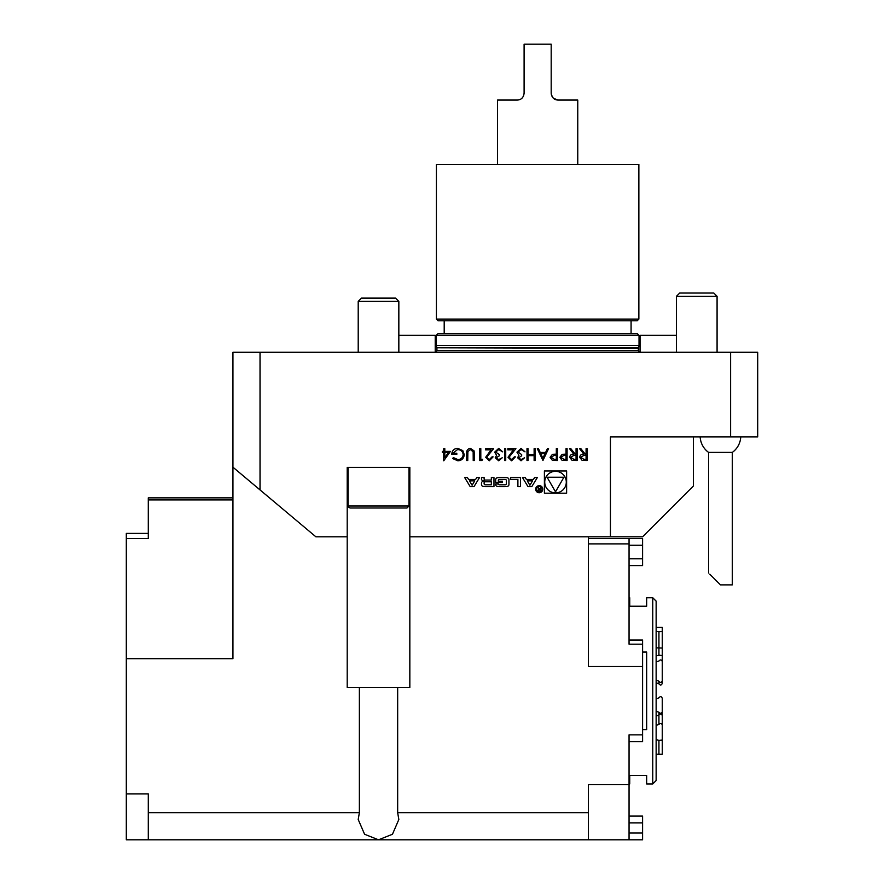 <?xml version="1.0" encoding="UTF-8"?>
<svg xmlns="http://www.w3.org/2000/svg" width="884" height="884" viewBox="0 0 884 884"><rect width="100%" height="100%" fill="white"/><g stroke="black" fill="none" stroke-linecap="round" stroke-linejoin="round"><path stroke-width="1.33" d="M577.119 448.663L577.119 460.509L572.07 460.354L569.672 457.337C570.025 455.05 571.429 453.978 573.882 454.133L569.528 448.663L570.843 448.663L575.197 454.133L576.059 454.133L576.059 448.663L577.119 448.663M557.373 448.663L557.373 460.509L552.345 460.332L550.08 457.337L552.445 454.321L556.312 454.133L556.312 448.663L557.373 448.663M535.196 448.663L535.196 460.509L534.124 460.509L534.124 455.647L528.057 455.647L528.057 460.509L526.986 460.509L526.986 448.663L528.057 448.663L528.057 454.431L534.124 454.431L534.124 448.663L535.196 448.663M511.637 459.603L514.377 456.862L515.438 456.862L511.582 460.818L508.002 457.293L513.361 449.879L507.847 449.879L507.847 448.663L515.902 448.663L509.062 457.194L511.637 459.603M498.687 459.603L502.222 457.779L498.698 460.818L495.239 457.735L496.62 455.293L494.631 452.177L498.731 448.354L502.687 451.857L498.709 449.569L495.692 452.078L499.338 454.586L499.338 455.801L496.3 457.735L498.687 459.603M482.631 459.293L481.935 460.509L479.747 460.509L479.747 448.663L480.808 448.663L480.808 459.293L482.631 459.293M457.879 460.818L452.553 458.487L453.459 457.625L457.912 459.603C461.039 459.371 462.796 457.713 463.183 454.641C462.73 451.437 460.862 449.746 457.569 449.569L452.851 453.216L456.807 453.216L456.807 454.431L451.79 454.431C451.956 450.641 453.912 448.619 457.658 448.354L462.796 450.597L464.244 454.586C463.879 458.453 461.757 460.531 457.879 460.818M544.4 470.973L544.4 493.206L566.622 493.206L566.622 470.973L544.4 470.973M693.376 436.917L693.376 486.012L642.591 536.798L409.833 536.798L409.833 467.393L347.202 467.393L347.202 536.798L315.886 536.798L260.029 489.924L260.029 352.285L232.945 352.285L232.945 467.194L260.029 489.924M610.435 536.798L610.435 436.917L730.615 436.917L730.615 352.285L260.029 352.285M470.189 486.62L474.012 486.62L479.515 477.57L476.752 477.57L475.636 479.404L468.564 479.404L467.448 477.57L464.686 477.57L470.189 486.62M482.874 486.31A12.542 12.542 0 0 0 485.636 486.62L493.968 486.62L493.968 477.57L491.349 477.57L491.349 480.067L485.239 480.067A1.127 1.127 0 0 1 484.112 478.94L484.112 477.57L481.504 477.57L481.504 478.951A1.768 1.768 0 0 0 482.874 480.664A12.542 12.542 0 0 0 484.554 480.929L484.554 481.15A12.542 12.542 0 0 0 482.874 481.415A1.768 1.768 0 0 0 481.504 483.139L481.504 484.587A1.768 1.768 0 0 0 482.874 486.31M497.073 486.31A12.542 12.542 0 0 0 499.825 486.62L504.808 486.62A12.542 12.542 0 0 0 507.56 486.31A1.768 1.768 0 0 0 508.941 484.587L508.941 479.592A1.768 1.768 0 0 0 507.56 477.868A12.542 12.542 0 0 0 504.808 477.57L499.825 477.57A12.542 12.542 0 0 0 497.073 477.868A1.768 1.768 0 0 0 495.692 479.592L495.692 482.542L502.377 482.542L502.377 481.25L498.3 481.25L498.3 480.52A1.127 1.127 0 0 1 499.427 479.393L505.206 479.393A1.127 1.127 0 0 1 506.333 480.52L506.333 483.67A1.127 1.127 0 0 1 505.206 484.797L499.427 484.797A1.127 1.127 0 0 1 498.355 484.001L495.692 484.001L495.692 484.587A1.768 1.768 0 0 0 497.073 486.31M517.891 479.393L517.891 486.62L520.499 486.62L520.499 477.57L510.665 477.57L510.665 479.393L517.891 479.393M539.218 492.742A3.558 3.558 0 0 0 542.301 487.404A3.558 3.558 0 0 0 536.146 487.404A3.558 3.558 0 0 0 539.218 492.742M525.251 477.57L522.488 477.57L527.991 486.62L531.814 486.62L537.317 477.57L534.566 477.57L533.439 479.404L526.367 479.404L525.251 477.57M450.42 451.392L443.735 460.818L443.735 452.608L442.376 452.608L442.376 451.392L443.735 451.392L443.735 448.663L444.807 448.663L444.807 451.392L450.42 451.392M474.277 453.359L474.277 460.509L473.216 460.509L473.161 451.834L470.421 449.569L467.868 451.569L467.747 460.509L466.675 460.509L466.675 453.359C466.454 450.486 467.68 448.818 470.365 448.354L474.067 450.862L474.277 453.359M489.305 459.603L492.045 456.862L493.106 456.862L489.25 460.818L485.67 457.293L491.029 449.879L485.515 449.879L485.515 448.663L493.57 448.663L486.73 457.194L489.305 459.603M505.725 448.663L505.725 460.509L504.653 460.509L504.653 448.663L505.725 448.663M521.019 459.603L524.555 457.779L521.03 460.818L517.571 457.735L518.952 455.293L516.963 452.177L521.063 448.354L525.019 451.857L521.041 449.569L518.024 452.078L521.671 454.586L521.671 455.801L518.632 457.735L521.019 459.603M542.942 460.509L537.317 448.663L538.478 448.663L540.223 452.464L545.594 452.464L547.395 448.663L548.555 448.663L542.942 460.509M567.097 448.663L567.097 460.509L562.069 460.332L559.804 457.337L562.169 454.321L566.036 454.133L566.036 448.663L567.097 448.663M587.142 448.663L587.142 460.509L582.092 460.354L579.705 457.337C580.059 455.05 581.462 453.978 583.904 454.133L579.55 448.663L580.865 448.663L585.219 454.133L586.081 454.133L586.081 448.663L587.142 448.663M730.615 352.285L757.699 352.285L757.699 436.917L730.615 436.917M436.409 319.102L638.867 319.102L637.176 320.793L438.11 320.793L436.409 319.102L436.409 164.391L638.867 164.391L638.867 319.102M436.243 335.356L437.934 333.666L637.342 333.666L639.033 335.356L436.243 335.356L436.243 345.511L639.033 345.511L638.425 347.777L436.851 347.777L436.243 345.511M631.077 320.793L631.077 333.666M656.138 647.85L662.249 648.06L662.249 631.519L658.934 631.684L658.934 655.221L662.249 655.519L662.249 648.06M662.249 631.519L662.249 627.408L656.138 627.441M658.934 683.829C660.293 685.542 661.409 685.387 662.249 683.376L662.249 680.757C661.409 682.768 660.293 682.923 658.934 681.221L658.934 683.829L656.138 682.779M662.249 680.757L662.249 661.42C661.409 659.63 660.293 659.497 658.934 661.011L656.138 661.95M662.249 724.847L662.249 715.499C661.409 713.775 660.304 713.642 658.934 715.112L658.934 724.449C660.293 722.99 661.409 723.112 662.249 724.847L662.249 740.074L658.934 740.361L658.934 754.273L662.249 754.262L662.249 736.494M656.138 698.89L658.934 697.841C660.293 696.139 661.409 696.294 662.249 698.305L662.249 711.83C661.409 713.62 660.304 713.753 658.934 712.239L656.138 711.3M662.249 715.499L662.249 711.83M662.249 666.171L662.249 655.519M656.138 631.309L658.934 631.684M656.138 680.172L658.934 681.221M658.934 724.449L656.138 725.344M656.138 739.698L658.934 740.361M658.934 712.239L658.934 715.112L656.138 715.996M658.934 754.273L656.138 754.229M656.138 655.895L658.934 655.221M652.746 597.739L656.138 601.12L656.138 780.55L652.746 783.942L652.746 597.739L646.657 597.739L646.657 606.203L629.728 606.203L629.728 597.739L629.054 597.739L629.054 640.049L642.591 640.049L642.591 741.621L629.054 741.621L629.054 783.942L629.728 783.942L629.728 775.478L646.657 775.478L646.657 783.942L652.746 783.942M642.591 652.049L646.657 652.049L646.657 729.62L642.591 729.62M629.054 816.098L642.591 816.098L642.591 839.8L126.301 839.8L126.301 793.876L148.302 793.876L148.302 812.716L359.368 812.716L358.208 819.49L364.584 834.264L378.518 839.8L392.463 834.264L398.839 819.49L397.667 812.716L588.424 812.716L588.424 839.8M642.591 644.182L629.054 644.182L629.054 538.489L642.591 538.489L642.591 565.572L629.054 565.572M708.614 573.031L708.614 452.409L732.306 452.409L732.306 584.876L720.46 584.876L709.753 574.158M629.054 839.8L629.054 734.847L642.591 734.847M588.424 812.716L588.424 784.66L629.054 784.66M406.96 508.013L350.086 508.013C348.075 506.919 347.401 506.245 348.053 505.991L408.994 505.991L406.96 508.013M232.945 499.924L148.302 499.924L148.302 538.478L126.301 538.478L126.301 533.406L148.302 533.406M126.301 538.478L126.301 793.876M588.424 538.489L629.054 538.489M629.054 543.881L588.424 543.881M642.591 666.459L588.424 666.459L588.424 536.798M397.667 812.716L397.667 687.454L359.368 687.454L359.368 812.716M148.302 839.8L148.302 812.716M126.301 658.679L232.945 658.679L232.945 467.194M148.302 499.924L148.302 497.858L232.945 497.858M409.833 536.798L409.833 687.454L397.667 687.454M408.994 467.393L408.994 505.991M347.202 536.798L347.202 687.454L359.368 687.454M358.208 301.378L398.839 301.378L395.568 298.118L361.468 298.118L358.208 301.378L358.208 352.285M676.448 296.306L717.079 296.306L713.808 293.035L679.708 293.035L676.448 296.306L676.448 352.285M398.839 301.378L398.839 352.285M676.448 335.356L640.049 335.356L640.049 352.285M398.839 335.356L435.226 335.356L435.226 352.285M551.329 94.687L553.318 98.223L557.959 100.058C554.047 99.859 551.793 97.594 551.185 93.295L551.185 44.2L524.101 44.2L524.101 93.295C523.494 97.594 521.24 99.848 517.328 100.058L497.526 100.058L497.526 164.391M577.76 164.391L577.76 100.058L557.959 100.058M523.527 96.013L524.101 93.295M555.506 492.874A10.774 10.774 0 0 0 564.843 476.708A10.774 10.774 0 0 0 546.179 476.708A10.774 10.774 0 0 0 555.506 492.874M563.926 477.227L547.086 477.227L555.506 491.813L563.926 477.227M472.1 485.228L469.426 480.841L474.763 480.841L472.1 485.228M485.239 481.758A1.127 1.127 0 0 0 484.112 482.885L484.112 483.67A1.127 1.127 0 0 0 485.239 484.797L491.349 484.797L491.349 481.758L485.239 481.758M539.218 492.057A2.873 2.873 0 0 0 541.715 487.747A2.873 2.873 0 0 0 536.732 487.747A2.873 2.873 0 0 0 539.218 492.057M537.726 490.322L539.008 491.515L540.599 491.515L540.599 487.172L540.157 489.084L537.439 487.172L538.743 489.117L537.726 490.322M540.157 491.007L538.975 491.007A0.707 0.707 0 0 1 538.268 490.3A0.707 0.707 0 0 1 538.975 489.603L540.157 489.592L540.157 491.007M529.903 485.228L527.24 480.841L532.577 480.841L529.903 485.228M448.332 452.608L444.807 452.608L444.807 457.757L448.332 452.608M540.787 453.68L542.875 458.199L545.019 453.68L540.787 453.68M554.146 459.293L556.312 459.293L556.312 455.348L554.235 455.315L551.141 457.326L554.146 459.293M563.859 459.293L566.036 459.293L566.036 455.348L563.959 455.315L560.865 457.326L563.859 459.293M573.838 459.293L576.059 459.293L576.059 455.348L573.893 455.326L570.744 457.348L573.838 459.293M583.86 459.293L586.081 459.293L586.081 455.348L583.915 455.326L580.766 457.348L583.86 459.293M436.851 347.777L638.359 348.307L638.359 350.594L436.917 350.594L436.011 352.285M642.591 822.871L629.054 822.871M642.591 833.026L629.054 833.026M642.591 558.798L629.054 558.798M642.591 545.262L629.054 545.262M638.359 350.594L639.265 352.285M436.917 348.307L436.917 350.594M444.199 320.793L444.199 333.666M639.033 335.356L639.033 345.511M348.053 467.393L348.053 505.991M700.172 436.917A20.31 20.31 0 0 0 708.614 452.409M732.306 452.409A20.31 20.31 0 0 0 740.748 436.917M717.079 296.306L717.079 352.285"/></g></svg>
